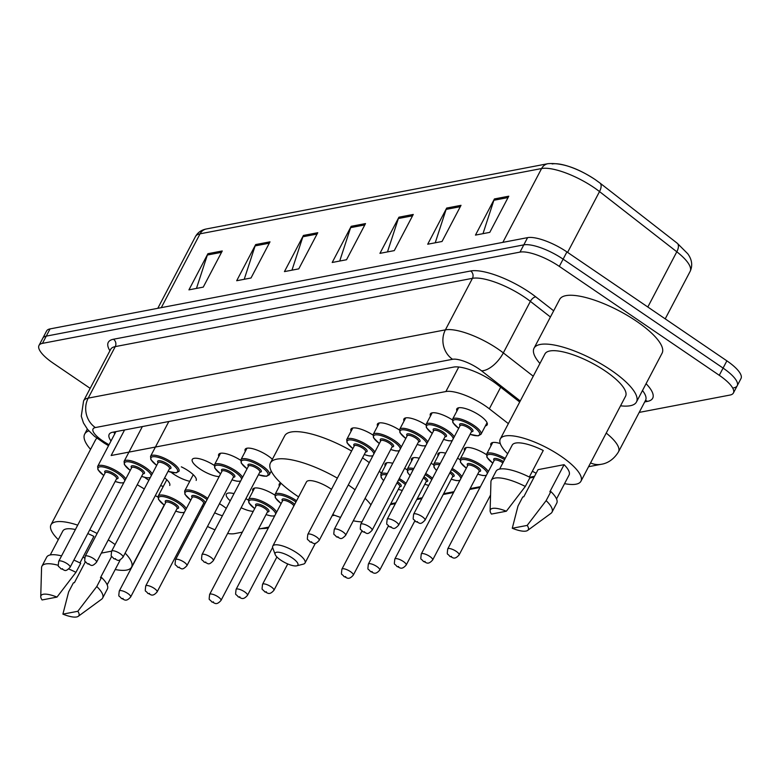 <?xml version="1.0" encoding="UTF-8"?>
<svg xmlns="http://www.w3.org/2000/svg" width="780" height="780" viewBox="0 0 780 780"><rect width="100%" height="100%" fill="white"/><g stroke="black" fill="none" stroke-linecap="round" stroke-linejoin="round"><path stroke-width="1.17" d="M253.256 511.349A17.14 5.187 27.7 0 1 241.127 507.741M219.443 503.704A17.14 5.187 27.7 0 1 222.719 505.752A17.14 5.187 27.7 0 1 226.249 508.433M222.427 515.707A17.14 5.187 27.7 0 1 214.666 512.801M164.639 477.867A17.14 5.187 27.7 0 1 169.708 485.482M163.322 486.349A17.14 5.187 27.7 0 1 160.563 485.638M148.873 480.256A17.14 5.187 27.7 0 1 146.893 478.978A17.14 5.187 27.7 0 1 144.7 477.38M181.321 466.84A17.14 5.187 27.7 0 1 188.624 471.003A17.14 5.187 27.7 0 1 196.16 480.431M189.784 481.289A17.14 5.187 27.7 0 1 173.345 473.918A17.14 5.187 27.7 0 1 171.151 472.329M219.16 476.599A17.14 5.187 27.7 0 1 199.797 468.868A17.14 5.187 27.7 0 1 192.27 459.44A17.14 5.187 27.7 0 1 214.237 465.387M245.291 451.425A17.14 5.187 27.7 0 1 245.173 449.329A17.14 5.187 27.7 0 1 267.998 455.832A17.14 5.187 27.7 0 1 272.376 459.284M456.934 410.972A17.14 5.187 27.7 0 1 456.827 408.876A17.14 5.187 27.7 0 1 479.642 415.389A17.14 5.187 27.7 0 1 487.168 424.808A17.14 5.187 27.7 0 1 485.384 425.909M508.355 423.628L489.333 408.817A32.136 9.721 -152.3 0 0 485.209 405.815A32.136 9.721 -152.3 0 0 445.887 391.54L111.15 455.51L124.566 429.965M227.614 533.481A32.136 9.721 -152.3 0 0 234.526 533.647L242.326 532.155M258.463 529.074L268.788 527.105M332.563 514.907L333.265 514.78M390.741 503.792L395.791 502.827M417.202 498.732L422.253 497.767M443.654 493.681L453.97 491.712M470.106 488.621L480.431 486.652M529.698 477.233L534.534 476.307M207.48 526.481A32.136 9.721 -152.3 0 0 215.017 529.815M137.251 484.712L144.31 488.953M155.347 495.583L157.901 497.123M195.127 519.49L196.277 520.182M464.568 450.781A17.14 5.187 27.7 0 1 464.461 448.685A17.14 5.187 27.7 0 1 486.437 454.633M438.116 455.832A17.14 5.187 27.7 0 1 438.009 453.745A17.14 5.187 27.7 0 1 445.663 453.17M457.548 458.201A17.14 5.187 27.7 0 1 459.976 459.683M411.665 460.892A17.14 5.187 27.7 0 1 411.548 458.796A17.14 5.187 27.7 0 1 419.211 458.231M431.087 463.252A17.14 5.187 27.7 0 1 433.524 464.744M385.203 465.952A17.14 5.187 27.7 0 1 385.096 463.856A17.14 5.187 27.7 0 1 392.759 463.281M404.635 468.312A17.14 5.187 27.7 0 1 407.062 469.794M279.386 486.174A17.14 5.187 27.7 0 1 279.269 484.078A17.14 5.187 27.7 0 1 280.79 483.044M252.925 491.224A17.14 5.187 27.7 0 1 252.817 489.138A17.14 5.187 27.7 0 1 274.784 495.076M230.246 500.818A17.14 5.187 27.7 0 1 226.366 494.188A17.14 5.187 27.7 0 1 234.019 493.623M245.905 498.644A17.14 5.187 27.7 0 1 248.332 500.136M491.029 445.721A17.14 5.187 27.7 0 1 490.922 443.625A17.14 5.187 27.7 0 1 500.263 443.537M430.482 416.032A17.14 5.187 27.7 0 1 430.365 413.936A17.14 5.187 27.7 0 1 452.341 419.884M404.02 421.083A17.14 5.187 27.7 0 1 403.913 418.987A17.14 5.187 27.7 0 1 425.88 424.934M377.569 426.143A17.14 5.187 27.7 0 1 377.452 424.047A17.14 5.187 27.7 0 1 399.428 429.994M351.107 431.194A17.14 5.187 27.7 0 1 351 429.098A17.14 5.187 27.7 0 1 372.976 435.045M218.829 456.476A17.14 5.187 27.7 0 1 218.722 454.379A17.14 5.187 27.7 0 1 240.698 460.327M519.704 402.012L497.055 384.365A32.136 9.721 -152.3 0 0 492.931 381.361A32.136 9.721 -152.3 0 0 453.609 367.087L112.651 432.247A32.136 9.721 -152.3 0 0 109.19 434.323A32.136 9.721 -152.3 0 0 111.004 440.983M90.178 388.352L53.128 363.129A32.136 9.721 27.7 0 1 39 345.452A32.136 9.721 27.7 0 1 42.461 343.366L519.997 252.106A32.136 9.721 27.7 0 1 559.318 266.389L719.277 375.307A32.136 9.721 27.7 0 1 733.405 392.983A32.136 9.721 27.7 0 1 729.943 395.07L639.2 412.406M39 345.452L42.793 338.218A32.136 9.721 27.7 0 1 46.254 336.131L523.789 244.871A32.136 9.721 27.7 0 1 563.111 259.155L723.079 368.082A32.136 9.721 27.7 0 1 737.207 385.749A32.136 9.721 27.7 0 1 733.746 387.835M114.796 433.748A32.136 9.721 27.7 0 1 113.704 432.042M737.207 385.749L741 378.524A32.136 9.721 27.7 0 0 726.872 360.848L566.914 251.92A32.136 9.721 27.7 0 0 527.592 237.637L50.056 328.906A32.136 9.721 27.7 0 0 46.595 330.983L42.793 338.218A32.136 9.721 27.7 0 1 46.254 336.131L523.789 244.871A32.136 9.721 27.7 0 1 563.111 259.155L723.079 368.082A32.136 9.721 27.7 0 1 737.207 385.749L733.405 392.983M196.463 288.424L207.363 255.021A8.57 7.634 -100.8 0 1 207.919 253.695L188.935 289.858L203.258 287.118L222.251 250.965L207.919 253.695M244.218 279.298L255.119 245.895A8.57 7.634 -100.8 0 1 255.674 244.569L236.691 280.732L251.014 277.992L269.997 241.839L255.674 244.569M291.974 270.173L302.874 236.769A8.57 7.634 -100.8 0 1 303.43 235.443L284.447 271.606L298.769 268.866L317.752 232.713L303.43 235.443M482.986 233.668L493.886 200.265A8.57 7.634 -100.8 0 1 494.442 198.939L475.459 235.102L489.781 232.362L508.775 196.199L494.442 198.939M435.23 242.794L446.131 209.391A8.57 7.634 -100.8 0 1 446.686 208.065L427.703 244.228L442.036 241.488L461.019 205.325L446.686 208.065M387.475 251.92L398.375 218.517A8.57 7.634 -100.8 0 1 398.941 217.191L379.948 253.354L394.28 250.614L413.264 214.451L398.941 217.191M339.719 261.046L350.62 227.643A8.57 7.634 -100.8 0 1 351.185 226.317L332.202 262.48L346.525 259.74L365.508 223.587L351.185 226.317M552.152 163.946A35.139 10.627 27.7 0 1 595.14 179.556M539.935 363.49A57.847 17.492 27.7 0 1 534.037 348.212A57.847 17.492 27.7 0 1 611.042 370.168A57.847 17.492 27.7 0 1 636.47 401.983A57.847 17.492 27.7 0 1 620.548 405.815M534.037 348.212L559.669 299.393A57.847 17.492 27.7 0 1 636.675 321.35A57.847 17.492 27.7 0 1 662.103 353.165L636.47 401.983M507.653 453.765A45.523 13.767 27.7 0 1 500.331 438.916A45.523 13.767 27.7 0 1 560.937 456.193A45.523 13.767 27.7 0 1 580.944 481.231A45.523 13.767 27.7 0 1 564.564 483.649M500.331 438.916L544.947 353.935A45.523 13.767 27.7 0 1 605.553 371.212A45.523 13.767 27.7 0 1 625.56 396.26L580.944 481.231M512.275 528.255L527.183 525.408A21.421 6.474 27.7 0 1 527.641 530.429A21.421 6.474 27.7 0 1 512.275 528.255L517.998 506.015L522.746 496.977L523.789 496.772L538.034 469.657L564.076 464.675A32.136 9.721 27.7 0 1 569.088 475.01L556.53 498.937M564.076 464.675L549.841 491.8L550.885 491.595A34.281 10.364 27.7 0 1 556.754 503.129L552.006 512.167A34.281 10.364 27.7 0 1 550.972 513.337L527.641 530.429M550.885 491.595L546.136 500.633A34.281 10.364 27.7 0 1 552.006 512.167M546.136 500.633L527.183 525.408M529.308 477.038L543.25 450.489A32.136 9.721 27.7 0 0 512.187 445.136L499.629 469.063M536.143 473.245A45.523 13.767 27.7 0 1 532.35 471.247M491.449 514.069A21.421 6.474 27.7 0 1 490.113 510.725A21.421 6.474 27.7 0 1 506.357 511.222L491.449 514.069M490.113 510.725L490.932 481.816A34.281 10.364 27.7 0 1 491.302 480.305A34.281 10.364 27.7 0 1 525.31 486.457L530.059 477.418A34.281 10.364 27.7 0 0 496.051 471.256L491.302 480.305M506.357 511.222L525.31 486.457M280.8 560.157A12.851 3.89 27.7 0 1 275.165 554.492A12.851 3.89 27.7 0 1 279.952 552.445A12.851 3.89 27.7 0 1 292.266 557.963A12.851 3.89 27.7 0 1 296.751 565.822A12.851 3.89 27.7 0 1 280.8 560.157M275.165 554.492L272.805 548.057A18.213 5.509 27.7 0 1 272.785 546.078A18.213 5.509 27.7 0 1 297.024 552.991A18.213 5.509 27.7 0 1 305.029 563.004A18.213 5.509 27.7 0 1 303.381 564.115L296.751 565.822M331.481 489.333A18.213 5.509 -152.3 0 0 330.72 488.806A18.213 5.509 -152.3 0 0 306.481 481.894L272.785 546.078M298.603 496.889A58.919 17.813 27.7 0 1 296.341 495.378A58.919 17.813 27.7 0 1 270.436 462.969A58.919 17.813 27.7 0 1 337.35 478.14M348.299 484.945A58.919 17.813 27.7 0 1 348.865 485.335A58.919 17.813 27.7 0 1 355.046 489.772M270.436 462.969L284.68 435.854A58.919 17.813 27.7 0 1 351.595 451.015M362.534 457.831A58.919 17.813 27.7 0 1 363.11 458.221A58.919 17.813 27.7 0 1 369.291 462.647M365.079 498.313A58.919 17.813 27.7 0 1 370.939 504.835M361.969 521.917A58.919 17.813 27.7 0 1 353.272 520.806M340.548 517.393A58.919 17.813 27.7 0 1 332.738 514.576M379.324 471.188A58.919 17.813 27.7 0 1 381.361 473.265M90.568 449.368A57.847 17.492 27.7 0 1 84.679 434.09A57.847 17.492 27.7 0 1 88.832 430.882M58.295 539.653A45.523 13.767 27.7 0 1 50.973 524.794A45.523 13.767 27.7 0 1 77.698 525.154M89.729 529.893A45.523 13.767 27.7 0 1 97.13 533.481M108.274 539.906A45.523 13.767 27.7 0 1 111.569 542.071A45.523 13.767 27.7 0 1 115.109 544.576M50.973 524.794L95.579 439.813A45.523 13.767 27.7 0 1 96.964 438.243M62.907 614.133L77.824 611.286A21.421 6.474 27.7 0 1 78.273 616.307A21.421 6.474 27.7 0 1 62.907 614.133L68.64 591.893L73.388 582.855L74.431 582.65L85.391 561.775M120.061 559.777A32.136 9.721 27.7 0 1 119.73 560.888L107.172 584.815M111.657 556.384L100.474 577.678L101.517 577.473A34.281 10.364 27.7 0 1 107.386 589.007L102.638 598.045A34.281 10.364 27.7 0 1 101.605 599.216L78.273 616.307M101.517 577.473L96.779 586.521A34.281 10.364 27.7 0 1 102.638 598.045M96.779 586.521L77.824 611.286M79.95 562.916L93.883 536.377A32.136 9.721 27.7 0 0 87.799 533.578M50.261 554.941L62.829 531.014A32.136 9.721 27.7 0 1 75.407 529.523M101.341 553.108L111.657 551.138M125.132 553.127A45.523 13.767 27.7 0 1 131.586 567.118A45.523 13.767 27.7 0 1 115.196 569.527M84.601 557.992A45.523 13.767 27.7 0 1 82.992 557.135M42.081 599.957A21.421 6.474 27.7 0 1 40.745 596.602A21.421 6.474 27.7 0 1 56.989 597.1L42.081 599.957M40.745 596.602L41.564 567.694A34.281 10.364 27.7 0 1 41.945 566.183A34.281 10.364 27.7 0 1 58.276 565.305M68.728 568.971A34.281 10.364 27.7 0 1 75.943 572.335L80.691 563.297A34.281 10.364 27.7 0 0 73.866 560.099M56.989 597.1L75.943 572.335M41.945 566.183L46.693 557.144A34.281 10.364 27.7 0 1 61.562 555.886M500.682 387.192L489.333 408.817M458.767 367.01L445.887 391.54M520.25 400.969L481.533 370.812A21.421 6.474 -152.3 0 0 478.784 368.813A21.421 6.474 -152.3 0 0 452.566 359.287L95.365 427.557A21.421 6.474 -152.3 0 0 102.482 440.729A21.421 6.474 -152.3 0 0 105.514 442.669L109.015 444.766M105.514 442.669A21.421 3.822 -59 0 1 103.974 442.952L94.438 436.244L87.604 429.439L83.45 422.926L81.276 416.169L83.587 400.901A42.851 12.958 27.7 0 1 88.198 398.131L445.399 329.862A42.851 12.958 27.7 0 1 497.825 348.904A42.851 12.958 27.7 0 1 503.324 352.901L530.371 301.373A42.851 12.958 -152.3 0 0 524.882 297.375A42.851 12.958 -152.3 0 0 472.446 278.333L115.255 346.603A42.851 12.958 -152.3 0 0 110.643 349.372L110.721 349.226M109.912 350.766A48.204 14.576 27.7 0 1 113.461 339.241L470.662 270.982A5.353 4.768 -100.8 0 1 472.446 278.333L445.399 329.862A21.421 19.09 79.2 0 0 452.566 359.287M470.662 270.982A48.204 14.576 27.7 0 1 529.639 292.402A48.204 14.576 27.7 0 1 535.821 296.897L553.673 310.801M646.074 383.682A48.204 14.576 27.7 0 1 647.498 401.378L644.719 401.915M719.277 375.307L726.872 360.848M559.318 266.389L566.914 251.92M519.997 252.106L527.592 237.637M42.461 343.366L50.056 328.906M606.226 433.075A42.851 12.958 27.7 0 1 618.511 451.815L645.567 400.286A42.851 12.958 -152.3 0 0 642.486 390.517M481.533 370.812A21.421 10.452 -52.1 0 0 503.324 352.901L533.247 376.214M550.426 316.992L530.371 301.373A5.353 2.613 127.9 0 1 535.821 296.897M95.365 427.557A21.421 19.09 79.2 0 1 88.198 398.131L115.255 346.603A5.353 4.768 -100.8 0 0 113.461 339.241M645.411 400.589A5.353 4.768 -100.8 0 1 647.498 401.378M262.022 528.392A21.421 19.09 79.2 0 0 266.965 528.177L268.359 527.914M590.567 462.92A21.421 19.09 79.2 0 0 601.263 464.285C603.408 463.993 612.066 462.423 618.511 451.815M647.819 307.008L676.806 251.784A10.715 5.226 -52.1 0 0 677.245 243.243L687.794 253.802C692.016 259.672 692.796 265.522 690.154 271.352A42.851 12.958 -152.3 0 0 676.806 251.784L599.518 191.578A42.851 12.958 -152.3 0 0 594.019 187.58A42.851 12.958 -152.3 0 0 541.593 168.538A10.715 9.545 -100.8 0 1 547.921 163.693C561.727 162.591 577.512 167.905 595.276 179.644L599.957 183.037A10.715 5.226 -52.1 0 0 599.644 182.832M676.942 243.048A10.715 5.226 -52.1 0 1 677.245 243.243L599.957 183.037A10.715 5.226 -52.1 0 1 599.518 191.578L567.596 252.388M502.837 242.375L541.593 168.538L200.06 233.815A42.851 12.958 -152.3 0 0 195.448 236.584C197.72 232.489 201.367 229.944 206.378 228.959A10.715 9.545 79.2 0 0 200.06 233.815L161.294 307.642M350.62 227.643L364.796 224.932M398.375 218.517L412.552 215.806M446.131 209.391L460.307 206.68M493.886 200.265L508.063 197.554M302.874 236.769L317.041 234.059M255.119 245.895L269.295 243.184M207.363 255.021L221.54 252.32M458.611 407.784L452.546 419.318A16.068 4.856 27.7 0 1 473.938 425.422A16.068 4.856 27.7 0 1 481.006 434.255L478.159 435.854L470.057 434.363M470.087 434.304A14.995 4.534 -152.3 0 0 479.651 434.499A14.995 4.534 -152.3 0 0 472.992 426.416A14.995 4.534 -152.3 0 0 454.915 419.708A14.995 4.534 -152.3 0 0 458.708 428.337M460.073 425.744A7.498 2.272 27.7 0 1 461.887 423.735A7.498 2.272 27.7 0 1 469.648 427.05A7.498 2.272 27.7 0 1 471.452 431.71M460.142 425.607L413.624 514.205A6.425 1.94 27.7 0 1 422.175 516.643A6.425 1.94 27.7 0 1 425.002 520.182L471.52 431.584A6.425 1.94 -152.3 0 0 468.692 428.054A6.425 1.94 -152.3 0 0 460.142 425.607L460.19 425.529M416.462 521.8L417.417 521.625L416.462 521.8M432.149 412.834L426.094 424.378A16.068 4.856 27.7 0 1 447.486 430.472A16.068 4.856 27.7 0 1 454.214 436.888M443.635 439.364A14.995 4.534 -152.3 0 0 452.361 440.417M453.268 438.691A14.995 4.534 -152.3 0 0 446.531 431.467A14.995 4.534 -152.3 0 0 428.454 424.759A14.995 4.534 -152.3 0 0 432.256 433.387M433.612 430.794A7.498 2.272 27.7 0 1 435.425 428.785A7.498 2.272 27.7 0 1 443.186 432.11A7.498 2.272 27.7 0 1 444.99 436.771M433.68 430.667L387.173 519.256A6.425 1.94 27.7 0 1 395.723 521.703A6.425 1.94 27.7 0 1 398.551 525.233L445.058 436.644A6.425 1.94 -152.3 0 0 442.24 433.105A6.425 1.94 -152.3 0 0 433.68 430.667L433.738 430.579M390.01 526.861L390.965 526.675L390.01 526.861M405.697 417.895L399.643 429.429A16.068 4.856 27.7 0 1 421.024 435.532A16.068 4.856 27.7 0 1 427.762 441.938M417.173 444.424A14.995 4.534 -152.3 0 0 425.909 445.477M426.816 443.752A14.995 4.534 -152.3 0 0 420.079 436.527A14.995 4.534 -152.3 0 0 402.002 429.819A14.995 4.534 -152.3 0 0 405.795 438.448M407.16 435.854A7.498 2.272 27.7 0 1 408.973 433.846A7.498 2.272 27.7 0 1 416.735 437.171A7.498 2.272 27.7 0 1 418.538 441.831M407.228 435.718L360.711 524.316A6.425 1.94 27.7 0 1 369.272 526.754A6.425 1.94 27.7 0 1 372.089 530.293L418.606 441.694A6.425 1.94 -152.3 0 0 415.779 438.165A6.425 1.94 -152.3 0 0 407.228 435.718L407.277 435.64M363.548 531.911L364.504 531.736L363.548 531.911M379.246 422.945L373.181 434.489A16.068 4.856 27.7 0 1 394.573 440.593A16.068 4.856 27.7 0 1 401.31 446.998M390.721 449.475A14.995 4.534 -152.3 0 0 399.448 450.528M400.354 448.802A14.995 4.534 -152.3 0 0 393.617 441.587A14.995 4.534 -152.3 0 0 375.55 434.869A14.995 4.534 -152.3 0 0 379.343 443.498M380.698 440.905A7.498 2.272 27.7 0 1 382.522 438.896A7.498 2.272 27.7 0 1 390.283 442.221A7.498 2.272 27.7 0 1 392.087 446.881M380.767 440.778L334.259 529.376A6.425 1.94 27.7 0 1 342.81 531.814A6.425 1.94 27.7 0 1 345.637 535.343L392.155 446.755A6.425 1.94 -152.3 0 0 389.327 443.215A6.425 1.94 -152.3 0 0 380.767 440.778L380.825 440.69M337.096 536.971L338.052 536.786L337.096 536.971M352.784 428.005L346.729 439.54A16.068 4.856 27.7 0 1 368.121 445.643A16.068 4.856 27.7 0 1 374.848 452.049M364.27 454.535A14.995 4.534 -152.3 0 0 372.996 455.588M373.903 453.863A14.995 4.534 -152.3 0 0 367.165 446.638A14.995 4.534 -152.3 0 0 349.089 439.93A14.995 4.534 -152.3 0 0 352.882 448.558M354.247 445.965A7.498 2.272 27.7 0 1 356.06 443.956A7.498 2.272 27.7 0 1 363.821 447.281A7.498 2.272 27.7 0 1 365.625 451.942M354.315 445.838L307.798 534.427A6.425 1.94 27.7 0 1 316.358 536.864A6.425 1.94 27.7 0 1 319.186 540.404L365.693 451.805A6.425 1.94 -152.3 0 0 362.866 448.276A6.425 1.94 -152.3 0 0 354.315 445.838L354.373 445.75M310.645 542.032L311.6 541.846L310.645 542.032M246.968 448.227L240.903 459.771A16.068 4.856 27.7 0 1 262.294 465.865A16.068 4.856 27.7 0 1 269.363 474.708L266.516 476.307L258.414 474.805M258.443 474.757A14.995 4.534 -152.3 0 0 268.008 474.942A14.995 4.534 -152.3 0 0 261.339 466.859A14.995 4.534 -152.3 0 0 243.272 460.151A14.995 4.534 -152.3 0 0 247.065 468.78M248.42 466.186A7.498 2.272 27.7 0 1 250.244 464.178A7.498 2.272 27.7 0 1 258.005 467.503A7.498 2.272 27.7 0 1 259.808 472.163M248.489 466.06L201.981 554.648A6.425 1.94 27.7 0 1 210.532 557.096A6.425 1.94 27.7 0 1 213.359 560.625L259.877 472.036A6.425 1.94 -152.3 0 0 257.049 468.497A6.425 1.94 -152.3 0 0 248.489 466.06L248.547 465.972M204.818 562.253L205.774 562.068L204.818 562.253M220.506 453.287L214.451 464.822A16.068 4.856 27.7 0 1 235.843 470.925A16.068 4.856 27.7 0 1 242.57 477.331M231.992 479.817A14.995 4.534 -152.3 0 0 240.718 480.87M241.624 479.144A14.995 4.534 -152.3 0 0 234.887 471.919A14.995 4.534 -152.3 0 0 216.811 465.212A14.995 4.534 -152.3 0 0 220.603 473.84M221.968 471.247A7.498 2.272 27.7 0 1 223.782 469.238A7.498 2.272 27.7 0 1 231.543 472.563A7.498 2.272 27.7 0 1 233.347 477.223M222.037 471.11L175.519 559.708A6.425 1.94 27.7 0 1 184.08 562.146A6.425 1.94 27.7 0 1 186.907 565.685L233.415 477.087A6.425 1.94 -152.3 0 0 230.597 473.558A6.425 1.94 -152.3 0 0 222.037 471.11L222.095 471.032M178.367 567.304L179.322 567.128L178.367 567.304M168.831 421.512L150.54 456.329A16.068 4.856 27.7 0 1 171.931 462.433A16.068 4.856 27.7 0 1 179 471.266L176.153 472.865L168.051 471.373M168.08 471.315A14.995 4.534 -152.3 0 0 177.645 471.51A14.995 4.534 -152.3 0 0 170.986 463.427A14.995 4.534 -152.3 0 0 152.909 456.719A14.995 4.534 -152.3 0 0 156.702 465.348M158.067 462.755A7.498 2.272 27.7 0 1 159.88 460.746A7.498 2.272 27.7 0 1 167.642 464.061A7.498 2.272 27.7 0 1 169.445 468.721M158.135 462.618L111.618 551.216A6.425 1.94 27.7 0 1 120.178 553.654A6.425 1.94 27.7 0 1 122.996 557.193L169.514 468.595A6.425 1.94 -152.3 0 0 166.686 465.065A6.425 1.94 -152.3 0 0 158.135 462.618L158.184 462.54M114.455 558.812L115.411 558.636L114.455 558.812M142.37 426.562L124.088 461.389A16.068 4.856 27.7 0 1 145.48 467.483A16.068 4.856 27.7 0 1 152.207 473.899M141.628 476.375A14.995 4.534 -152.3 0 0 150.355 477.428M151.261 475.702A14.995 4.534 -152.3 0 0 144.524 468.488A14.995 4.534 -152.3 0 0 126.457 461.77A14.995 4.534 -152.3 0 0 130.25 470.398M131.605 467.805A7.498 2.272 27.7 0 1 133.419 465.796A7.498 2.272 27.7 0 1 141.18 469.121A7.498 2.272 27.7 0 1 142.993 473.782M131.674 467.678L85.166 556.267A6.425 1.94 27.7 0 1 93.717 558.714A6.425 1.94 27.7 0 1 96.544 562.243L143.052 473.655A6.425 1.94 -152.3 0 0 140.234 470.116A6.425 1.94 -152.3 0 0 131.674 467.678L131.732 467.59M88.004 563.872L88.959 563.687L88.004 563.872M115.918 431.623L97.636 466.44A16.068 4.856 27.7 0 1 119.018 472.543A16.068 4.856 27.7 0 1 125.755 478.949M115.167 481.435A14.995 4.534 -152.3 0 0 123.903 482.488M124.81 480.763A14.995 4.534 -152.3 0 0 118.072 473.538A14.995 4.534 -152.3 0 0 99.996 466.83A14.995 4.534 -152.3 0 0 103.789 475.459M105.154 472.865A7.498 2.272 27.7 0 1 106.967 470.857A7.498 2.272 27.7 0 1 114.728 474.181A7.498 2.272 27.7 0 1 116.532 478.842M105.222 472.729L58.705 561.327A6.425 1.94 27.7 0 1 67.265 563.764A6.425 1.94 27.7 0 1 70.093 567.304L116.6 478.706A6.425 1.94 -152.3 0 0 113.773 475.176A6.425 1.94 -152.3 0 0 105.222 472.729L105.271 472.651M61.552 568.922L62.497 568.747L61.552 568.922M492.775 463.135L486.944 457.324L486.642 454.067A16.068 4.856 27.7 0 1 505.225 458.396M504.601 459.595A14.995 4.534 -152.3 0 0 488.348 454.594A14.995 4.534 -152.3 0 0 492.804 463.086M502.876 462.862A6.425 1.94 -152.3 0 0 502.788 462.803A6.425 1.94 -152.3 0 0 494.227 460.366L494.286 460.278M459.098 554.931C454.009 560.722 452.498 556.852 449.914 556.462C447.018 552.406 446.93 556.423 447.72 548.954A6.425 1.94 27.7 0 1 456.271 551.392A6.425 1.94 27.7 0 1 459.098 554.931L490.552 495.017M451.513 556.374L450.557 556.559L451.513 556.374M494.159 460.493A7.498 2.272 27.7 0 1 495.885 458.474A7.498 2.272 27.7 0 1 503.519 461.653M466.313 468.195L460.493 462.374L460.19 459.127A16.068 4.856 27.7 0 1 481.582 465.231A16.068 4.856 27.7 0 1 488.309 471.637M487.363 473.45A14.995 4.534 -152.3 0 0 480.626 466.226A14.995 4.534 -152.3 0 0 462.55 459.517A14.995 4.534 -152.3 0 0 466.342 468.136M467.707 465.543A7.498 2.272 27.7 0 1 469.521 463.534A7.498 2.272 27.7 0 1 477.282 466.859A7.498 2.272 27.7 0 1 479.086 471.52M479.193 471.296L479.154 471.393A6.425 1.94 -152.3 0 0 476.336 467.854A6.425 1.94 -152.3 0 0 467.776 465.416L467.834 465.328M432.647 559.991C427.547 565.773 426.046 561.902 423.462 561.522C420.556 557.466 420.469 561.473 421.258 554.014A6.425 1.94 27.7 0 1 429.819 556.452A6.425 1.94 27.7 0 1 432.647 559.991L479.154 471.393M425.061 561.425L424.106 561.61L425.061 561.425M477.731 474.113A14.995 4.534 -152.3 0 0 486.457 475.176M436.546 470.535L434.031 467.435L433.738 464.188A16.068 4.856 27.7 0 1 440.252 463.486M452.176 468.429A16.068 4.856 27.7 0 1 455.12 470.281A16.068 4.856 27.7 0 1 461.857 476.687M460.902 478.501A14.995 4.534 -152.3 0 0 454.174 471.276A14.995 4.534 -152.3 0 0 451.542 469.628M439.569 464.782A14.995 4.534 -152.3 0 0 436.595 470.457M450.469 471.676A7.498 2.272 27.7 0 1 450.83 471.919A7.498 2.272 27.7 0 1 452.634 476.58M452.741 476.356L452.702 476.444A6.425 1.94 -152.3 0 0 449.875 472.914A6.425 1.94 -152.3 0 0 449.836 472.885M406.185 565.042C401.095 570.833 399.584 566.962 397.01 566.572C394.105 562.517 394.017 566.533 394.807 559.065A6.425 1.94 27.7 0 1 403.367 561.512A6.425 1.94 27.7 0 1 406.185 565.042L452.702 476.444M398.599 566.485L397.644 566.67L398.599 566.485M451.269 479.173A14.995 4.534 -152.3 0 0 460.005 480.226M410.095 475.595L407.579 472.485L407.277 469.238A16.068 4.856 27.7 0 1 413.8 468.546M425.714 473.489A16.068 4.856 27.7 0 1 428.668 475.342A16.068 4.856 27.7 0 1 432.471 478.296M431.798 479.593A14.995 4.534 -152.3 0 0 427.713 476.336A14.995 4.534 -152.3 0 0 425.09 474.679M413.117 469.843A14.995 4.534 -152.3 0 0 410.134 475.507M424.018 476.736A7.498 2.272 27.7 0 1 424.369 476.97A7.498 2.272 27.7 0 1 426.182 481.63M426.29 481.416L426.25 481.504A6.425 1.94 -152.3 0 0 423.423 477.965A6.425 1.94 -152.3 0 0 423.384 477.945M379.733 570.102C374.634 575.884 373.132 572.023 370.549 571.633C367.643 567.577 367.555 571.584 368.355 564.125A6.425 1.94 27.7 0 1 376.906 566.563A6.425 1.94 27.7 0 1 379.733 570.102L426.25 481.504M372.148 571.535L371.192 571.721L372.148 571.535M424.817 484.224A14.995 4.534 -152.3 0 0 428.776 485.355M383.633 480.646L381.127 477.545L380.825 474.298A16.068 4.856 27.7 0 1 387.338 473.596M399.262 478.54A16.068 4.856 27.7 0 1 402.217 480.392A16.068 4.856 27.7 0 1 406.019 483.356M405.337 484.643A14.995 4.534 -152.3 0 0 401.261 481.387A14.995 4.534 -152.3 0 0 398.639 479.739M386.656 474.893A14.995 4.534 -152.3 0 0 383.682 480.568M397.556 481.786A7.498 2.272 27.7 0 1 397.917 482.03A7.498 2.272 27.7 0 1 399.721 486.691M399.828 486.466L399.789 486.564A6.425 1.94 -152.3 0 0 396.962 483.025A6.425 1.94 -152.3 0 0 396.923 482.995M353.281 575.152C348.182 580.944 346.671 577.073 344.097 576.683C341.191 572.637 341.104 576.644 341.894 569.176A6.425 1.94 27.7 0 1 350.454 571.623A6.425 1.94 27.7 0 1 353.281 575.152L399.789 486.564M345.696 576.596L344.74 576.781L345.696 576.596M398.365 489.284A14.995 4.534 -152.3 0 0 402.314 490.406M273.907 590.323C268.817 596.115 267.306 592.244 264.732 591.854C261.827 587.798 261.739 591.815 262.529 584.347A6.425 1.94 27.7 0 1 271.089 586.784A6.425 1.94 27.7 0 1 273.907 590.323L287.761 563.94M266.321 591.767L265.366 591.942L266.321 591.767M281.131 503.587L275.301 497.767L274.999 494.52A16.068 4.856 27.7 0 1 296.39 500.624A16.068 4.856 27.7 0 1 296.575 500.75M295.942 501.969A14.995 4.534 -152.3 0 0 295.435 501.618A14.995 4.534 -152.3 0 0 277.368 494.91A14.995 4.534 -152.3 0 0 281.161 503.529M282.516 500.935A7.498 2.272 27.7 0 1 284.339 498.927A7.498 2.272 27.7 0 1 292.09 502.252A7.498 2.272 27.7 0 1 294.655 504.426M293.875 505.898A6.425 1.94 -152.3 0 0 291.145 503.246A6.425 1.94 -152.3 0 0 282.584 500.809L282.643 500.721M247.455 595.384C242.356 601.166 240.854 597.295 238.27 596.914C235.375 592.858 235.277 596.866 236.077 589.407A6.425 1.94 27.7 0 1 244.627 591.844A6.425 1.94 27.7 0 1 247.455 595.384L272.63 547.433M239.87 596.817L238.914 597.002L239.87 596.817M254.67 508.638L248.849 502.827L248.547 499.58A16.068 4.856 27.7 0 1 269.939 505.674A16.068 4.856 27.7 0 1 276.666 512.08M275.72 513.893A14.995 4.534 -152.3 0 0 268.983 506.668A14.995 4.534 -152.3 0 0 250.906 499.96A14.995 4.534 -152.3 0 0 254.699 508.589M256.064 505.996A7.498 2.272 27.7 0 1 257.878 503.987A7.498 2.272 27.7 0 1 265.639 507.312A7.498 2.272 27.7 0 1 267.442 511.973M267.55 511.748L267.511 511.836A6.425 1.94 -152.3 0 0 264.683 508.307A6.425 1.94 -152.3 0 0 256.132 505.869L256.181 505.781M221.003 600.434C215.904 606.226 214.403 602.355 211.819 601.965C208.913 597.909 208.826 601.926 209.615 594.457A6.425 1.94 27.7 0 1 218.176 596.905A6.425 1.94 27.7 0 1 221.003 600.434L267.511 511.836M213.418 601.877L212.462 602.062L213.418 601.877M266.087 514.566A14.995 4.534 -152.3 0 0 274.814 515.619M190.768 500.146L184.938 494.335L184.636 491.078A16.068 4.856 27.7 0 1 206.027 497.182A16.068 4.856 27.7 0 1 207.714 498.391M207.07 499.629A14.995 4.534 -152.3 0 0 205.082 498.176A14.995 4.534 -152.3 0 0 187.005 491.468A14.995 4.534 -152.3 0 0 190.798 500.097M192.153 497.503A7.498 2.272 27.7 0 1 193.976 495.495A7.498 2.272 27.7 0 1 201.737 498.82A7.498 2.272 27.7 0 1 203.541 503.48M203.648 503.256L203.609 503.344A6.425 1.94 -152.3 0 0 200.782 499.814A6.425 1.94 -152.3 0 0 192.221 497.377L192.28 497.289M157.092 591.942C152.002 597.733 150.491 593.863 147.907 593.473C145.012 589.417 144.924 593.434 145.714 585.965A6.425 1.94 27.7 0 1 154.264 588.403A6.425 1.94 27.7 0 1 157.092 591.942L203.609 503.344M149.506 593.385L148.551 593.57L149.506 593.385M202.176 506.074A14.995 4.534 -152.3 0 0 203.463 506.503M164.317 505.206L158.486 499.385L158.184 496.139A16.068 4.856 27.7 0 1 179.576 502.242A16.068 4.856 27.7 0 1 186.303 508.648M185.357 510.461A14.995 4.534 -152.3 0 0 178.62 503.236A14.995 4.534 -152.3 0 0 160.543 496.529A14.995 4.534 -152.3 0 0 164.336 505.148M165.701 502.554A7.498 2.272 27.7 0 1 167.515 500.546A7.498 2.272 27.7 0 1 175.276 503.87A7.498 2.272 27.7 0 1 177.079 508.531M177.187 508.307L177.148 508.404A6.425 1.94 -152.3 0 0 174.33 504.865A6.425 1.94 -152.3 0 0 165.769 502.427L165.828 502.339M130.64 597.002C125.541 602.784 124.039 598.913 121.456 598.533C118.55 594.477 118.462 598.484 119.262 591.025A6.425 1.94 27.7 0 1 127.813 593.463A6.425 1.94 27.7 0 1 130.64 597.002L177.148 508.404M123.055 598.435L122.099 598.621L123.055 598.435M175.724 511.124A14.995 4.534 -152.3 0 0 184.451 512.187M83.587 400.901L110.643 349.372M260.442 528.694L266.965 528.177M332.144 515.726L334.532 515.268M390.322 504.601L395.372 503.636M416.773 499.551L421.824 498.586M443.225 494.491L453.55 492.521M469.687 489.44L480.002 487.461M529.776 477.955L534.105 477.126M588.568 466.713L601.263 464.285M103.974 442.952L108.527 445.692M206.378 228.959L547.921 163.693M195.448 236.584L157.794 308.315M690.154 271.352L665.213 318.854M305.029 563.004L315.412 543.231M84.679 434.09L87.311 429.068M131.586 567.118L164.151 505.089M425.002 520.182C419.513 525.954 419.757 522.308 415.818 521.713C412.922 517.657 412.834 521.674 413.624 514.205M481.006 434.255L487.061 422.721M452.546 419.318L452.848 422.575L458.679 428.386M452.137 440.846L448.656 440.778L443.606 439.423M398.551 525.233C393.061 531.014 393.305 527.358 389.366 526.763C386.461 522.717 386.373 526.724 387.173 519.256M426.094 424.378L426.397 427.625L432.227 433.446M425.685 445.906L422.194 445.828L417.144 444.473M372.089 530.293C366.6 536.065 366.844 532.418 362.915 531.823C360.009 527.767 359.921 531.784 360.711 524.316M399.643 429.429L399.935 432.685L405.766 438.497M399.223 450.957L395.743 450.889L390.692 449.534M345.637 535.343C340.148 541.125 340.392 537.469 336.453 536.874C333.557 532.828 333.46 536.835 334.259 529.376M373.181 434.489L373.483 437.736L379.314 443.557M372.772 456.017L369.281 455.949L364.24 454.584M319.186 540.404C313.687 546.175 313.94 542.529 310.001 541.934C307.096 537.878 307.008 541.895 307.798 534.427M346.729 439.54L347.032 442.796L352.852 448.607M213.359 560.625C207.87 566.407 208.114 562.75 204.175 562.156C201.279 558.109 201.191 562.117 201.981 554.648M269.363 474.708L271.245 471.101M240.903 459.771L241.205 463.018L247.036 468.839M240.493 481.299L237.013 481.221L231.962 479.866M186.907 565.685C181.418 571.457 181.662 567.811 177.723 567.216C174.817 563.16 174.73 567.177 175.519 559.708M214.451 464.822L214.753 468.078L220.574 473.889M122.996 557.193C117.507 562.965 117.751 559.318 113.821 558.724C110.916 554.668 110.828 558.685 111.618 551.216M150.54 456.329L150.842 459.586L156.673 465.397M150.13 477.857L146.65 477.789L141.599 476.434M96.544 562.243C91.055 568.025 91.299 564.369 87.36 563.774C84.454 559.728 84.367 563.735 85.166 556.267M124.088 461.389L124.39 464.636L130.221 470.457M123.679 482.918L120.188 482.84L115.147 481.484M70.093 567.304C64.594 573.076 64.837 569.429 60.908 568.834C58.003 564.779 57.915 568.795 58.705 561.327M97.636 466.44L97.939 469.697L103.76 475.507M447.72 548.954L494.227 460.366M486.642 454.067L492.706 442.533M421.258 554.014L467.776 465.416M460.19 459.127L466.245 447.584M477.701 474.172L482.693 475.517L486.232 475.605M394.807 559.065L414.833 520.913M433.738 464.188L439.793 452.644M451.24 479.222L456.232 480.577L459.771 480.656M368.355 564.125L388.381 525.974M407.277 469.238L413.341 457.694M424.788 484.282L428.727 485.433M341.894 569.176L361.93 531.024M380.825 474.298L386.88 462.755M398.336 489.333L402.275 490.493M262.529 584.347L276.91 556.969M236.077 589.407L282.584 500.809M274.999 494.52L280.946 483.19M209.615 594.457L256.132 505.869M248.547 499.58L254.602 488.036M266.058 514.615L271.05 515.97L274.589 516.048M145.714 585.965L192.221 497.377M184.636 491.078L193.245 474.688M202.147 506.123L203.424 506.561M119.262 591.025L165.769 502.427M158.184 496.139L166.793 479.739M175.695 511.183L180.687 512.528L184.226 512.616"/></g></svg>
